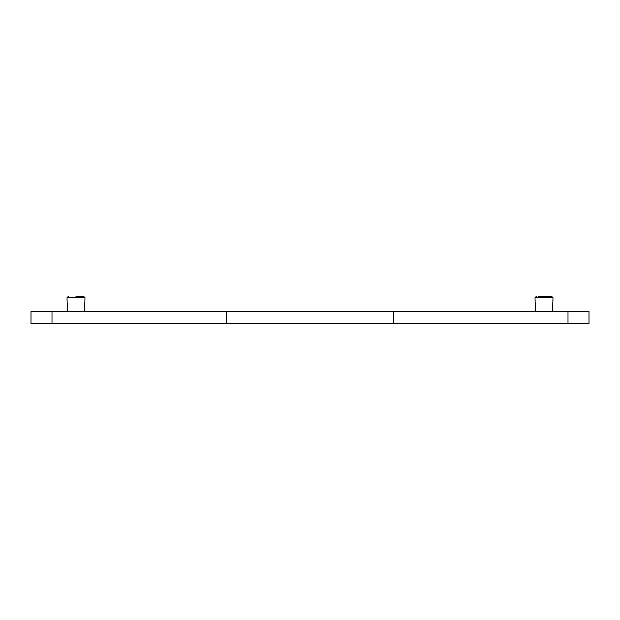 <?xml version="1.0" encoding="UTF-8"?>
<svg xmlns="http://www.w3.org/2000/svg" width="620" height="620" viewBox="0 0 620 620"><rect width="100%" height="100%" fill="white"/><g stroke="black" fill="none" stroke-linecap="round" stroke-linejoin="round"><path stroke-width="0.93" d="M393.762 323.501L589 323.501L589 311.504L393.762 311.504L393.762 323.501L31 323.501L31 311.504L393.762 311.504M75.996 296.5L83.801 296.5L85.002 297.74L66.999 297.74L68.2 296.5M538.602 296.5L544.004 296.5L538.602 296.5M552.521 311.504L553.001 297.74L551.8 296.5L544.004 296.5M52.002 323.501L52.002 311.504M226.238 311.504L226.238 323.501M567.997 323.501L567.997 311.504M535.479 311.504L534.998 297.74L553.001 297.74M84.522 311.504L85.002 297.74M67.479 311.504L66.999 297.74M534.998 297.74L536.199 296.5"/></g></svg>
